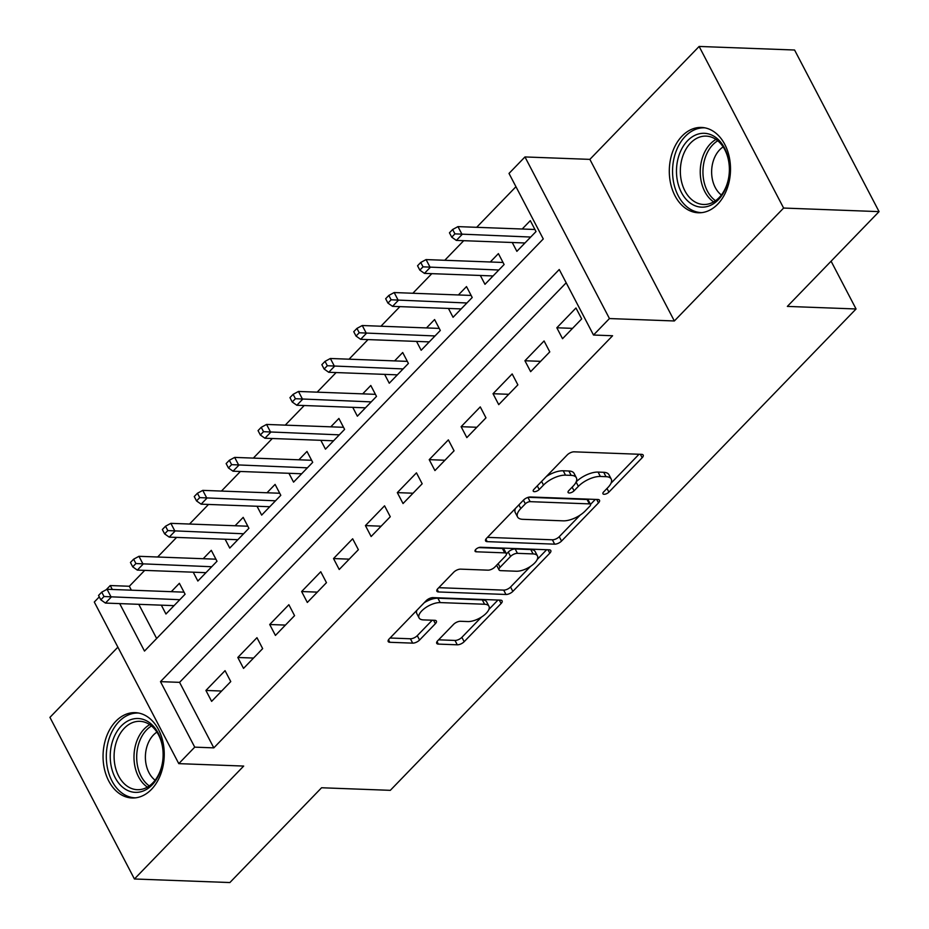 <?xml version="1.0" encoding="UTF-8"?>
<svg xmlns="http://www.w3.org/2000/svg" width="929" height="929" viewBox="0 0 929 929"><rect width="100%" height="100%" fill="white"/><g stroke="black" fill="none" stroke-linecap="round" stroke-linejoin="round"><path stroke-width="1.39" d="M604.094 494.286A3.762 1.637 152.4 0 0 608.901 492.115L642.171 457.73A5.377 2.334 152.4 0 0 643.193 455.105A5.377 2.334 152.4 0 0 641.556 454.351L574.099 451.831A5.377 2.334 152.4 0 0 567.224 454.931L533.954 489.316A3.762 1.637 152.4 0 0 533.246 491.151A3.762 1.637 152.4 0 0 534.384 491.673A3.762 1.637 152.4 0 0 539.203 489.513L543.511 485.066A17.198 7.478 152.4 0 1 565.517 475.149L571.138 475.358A17.198 7.478 152.4 0 1 576.352 477.75A17.198 7.478 152.4 0 1 573.112 486.169L568.803 490.617A3.762 1.637 152.4 0 0 568.095 492.463A3.762 1.637 152.4 0 0 569.233 492.985A3.762 1.637 152.4 0 0 574.052 490.814L578.361 486.366A17.198 7.478 152.4 0 1 600.366 476.461L605.987 476.67A17.198 7.478 152.4 0 1 611.212 479.05A17.198 7.478 152.4 0 1 607.961 487.47L603.653 491.917A3.762 1.637 152.4 0 0 602.944 493.763A3.762 1.637 152.4 0 0 604.094 494.286M151.462 789.383A42.699 30.576 -87.9 0 0 163.016 742.306A42.699 30.576 -87.9 0 0 135.251 712.648A42.699 30.576 -87.9 0 0 115.846 721.252A42.699 30.576 -87.9 0 0 104.28 768.341A42.699 30.576 -87.9 0 0 132.057 797.988A42.699 30.576 -87.9 0 0 151.462 789.383M717.711 204.183A42.699 30.576 -87.9 0 0 729.277 157.094A42.699 30.576 -87.9 0 0 701.5 127.447A42.699 30.576 -87.9 0 0 682.095 136.04A42.699 30.576 -87.9 0 0 670.529 183.129A42.699 30.576 -87.9 0 0 698.306 212.776A42.699 30.576 -87.9 0 0 717.711 204.183M437.733 640.72A5.377 2.334 152.4 0 0 436.723 643.344A5.377 2.334 152.4 0 0 438.349 644.099L457.277 644.807A5.377 2.334 152.4 0 0 464.163 641.707L501.103 603.525A5.377 2.334 152.4 0 0 502.124 600.889A5.377 2.334 152.4 0 0 500.487 600.146L433.042 597.626A5.377 2.334 152.4 0 0 426.156 600.715L389.205 638.908A5.377 2.334 152.4 0 0 388.194 641.533A5.377 2.334 152.4 0 0 389.82 642.287L412.685 643.135A5.377 2.334 152.4 0 0 419.56 640.046L435.376 623.696A5.377 2.334 152.4 0 0 436.386 621.071A5.377 2.334 152.4 0 0 434.76 620.317L423.427 619.898A14.376 6.259 152.4 0 1 419.06 617.901A14.376 6.259 152.4 0 1 424.983 608.123A14.376 6.259 152.4 0 1 440.172 602.584L484.578 604.245A14.376 6.259 152.4 0 1 488.944 606.242A14.376 6.259 152.4 0 1 483.022 616.02A14.376 6.259 152.4 0 1 467.833 621.559L460.424 621.28A5.377 2.334 152.4 0 0 453.549 624.381L437.733 640.72M566.191 282.788L179.576 682.351L213.821 747.868L194.73 747.148L178.786 763.638L94.293 602.038L99.287 596.882M879.066 211.626L783.611 208.05L699.131 46.45L794.574 50.015L879.066 211.626L787.351 306.407L856.062 308.974L390.308 790.335L321.585 787.757L229.869 882.55L134.426 878.985L243.688 766.065L178.786 763.638M699.131 46.45L589.869 159.37L674.349 320.969L783.611 208.05M674.349 320.969L609.447 318.554L593.503 335.032L559.246 269.515L160.485 681.642L194.73 747.148M213.821 747.868L612.583 335.752L593.503 335.032M554.659 544.162A5.377 2.334 152.4 0 0 561.546 541.061L598.497 502.879A5.377 2.334 152.4 0 0 599.507 500.243A5.377 2.334 152.4 0 0 597.881 499.5L530.424 496.98A5.377 2.334 152.4 0 0 523.538 500.069L486.587 538.263A5.377 2.334 152.4 0 0 485.577 540.887A5.377 2.334 152.4 0 0 487.214 541.642L554.659 544.162L552.383 539.795A5.377 2.334 152.4 0 0 559.258 536.695L580.149 515.107M549.794 553.196L512.854 591.39A5.377 2.334 152.4 0 1 505.968 594.479L438.511 591.959A5.377 2.334 152.4 0 1 436.885 591.216A5.377 2.334 152.4 0 1 437.896 588.58L453.712 572.241A5.377 2.334 152.4 0 1 460.587 569.14L487.946 570.162A5.377 2.334 152.4 0 0 494.832 567.073L505.318 556.227A5.377 2.334 152.4 0 0 506.328 553.603A5.377 2.334 152.4 0 0 504.702 552.86L476.217 551.791A3.762 1.637 152.4 0 1 475.079 551.269A3.762 1.637 152.4 0 1 476.623 548.702A3.762 1.637 152.4 0 1 480.607 547.262L549.178 549.817A5.377 2.334 152.4 0 1 550.816 550.572A5.377 2.334 152.4 0 1 549.794 553.196L548.017 549.782M117.89 647.153L49.934 717.374L134.426 878.985M161.332 605.162L165.954 614.011L185.092 594.223L179.39 583.307L171.284 591.68M193.232 572.194L197.854 581.043L217.003 561.255L211.289 550.34L203.196 558.712M225.132 539.226L229.753 548.075L248.902 528.287L243.189 517.372L235.095 525.744M257.031 506.259L261.664 515.107L280.802 495.32L275.089 484.404L266.995 492.776M288.931 473.291L293.564 482.128L312.701 462.352L306.988 451.436L298.894 459.797M320.842 440.323L325.464 449.16L344.601 429.384L338.899 418.456L330.794 426.829M352.741 407.343L357.363 416.192L376.5 396.416L370.799 385.489L362.693 393.861M384.641 374.375L389.263 383.224L408.4 363.436L402.698 352.521L394.593 360.893M416.54 341.407L421.162 350.256L440.311 330.469L434.598 319.553L426.504 327.925M448.44 308.44L453.062 317.288L472.211 297.501L466.497 286.585L458.403 294.957M480.339 275.472L484.973 284.32L504.11 264.533L498.397 253.617L490.303 261.99M562.533 338.702L581.682 318.914L575.968 307.998L556.831 327.774L562.533 338.702M530.633 371.67L549.782 351.882L544.069 340.966L524.931 360.754L530.633 371.67M498.734 404.638L517.871 384.861L512.169 373.934L493.032 393.722L498.734 404.638M466.834 437.605L485.972 417.829L480.27 406.902L461.121 426.69L466.834 437.605M434.935 470.573L454.072 450.797L448.359 439.881L429.221 459.658L434.935 470.573M403.035 503.541L422.172 483.765L416.459 472.849L397.322 492.625L403.035 503.541M371.124 536.521L390.273 516.733L384.56 505.817L365.422 525.593L371.124 536.521M339.224 569.489L358.373 549.701L352.66 538.785L333.523 558.561L339.224 569.489M307.325 602.456L326.462 582.669L320.76 571.753L301.623 591.541L307.325 602.456M275.425 635.424L294.563 615.648L288.861 604.721L269.712 624.509L275.425 635.424M243.526 668.392L262.663 648.616L256.961 637.689L237.812 657.477L243.526 668.392M225.05 670.668L205.913 690.444L211.626 701.36L230.764 681.584L225.05 670.668M515.955 186.706L476.658 227.315M463.71 240.692L444.759 260.283M431.811 273.66L412.859 293.25M399.911 306.628L380.948 326.218M368.012 339.596L349.049 359.186M336.112 372.564L317.149 392.166M304.213 405.532L285.249 425.134M272.313 438.5L253.35 458.102M240.402 471.467L221.45 491.069M208.502 504.447L189.539 524.037M176.603 537.415L157.64 557.005M144.703 570.383L129.34 586.257L131.384 590.194M138.781 604.326L156.653 638.502M512.251 242.504L516.872 251.341L536.01 231.565L530.308 220.649L522.203 229.01M856.062 308.974L831.095 261.2M106.173 589.752L110.249 585.549L112.304 589.474M129.34 586.257L110.249 585.549M119.69 603.606L144.494 651.066L543.268 238.95L509.011 173.433L524.966 156.943L609.447 318.554M589.869 159.37L524.966 156.943M179.576 682.351L160.485 681.642M556.831 327.774L572.531 328.367M524.931 360.754L540.632 361.335M493.032 393.722L508.732 394.302M461.121 426.69L476.832 427.27M429.221 459.658L444.933 460.25M397.322 492.625L413.033 493.218M365.422 525.593L381.122 526.186M333.523 558.561L349.223 559.153M301.623 591.541L317.323 592.121M269.712 624.509L285.424 625.089M237.812 657.477L253.524 658.057M205.913 690.444L221.625 691.037M611.212 479.05L608.925 474.684A17.198 7.478 152.4 0 0 603.711 472.304L605.987 476.67M576.154 481.919A17.198 7.478 152.4 0 1 598.09 472.083L603.711 472.304M576.352 477.75L574.076 473.384A17.198 7.478 152.4 0 0 568.862 470.991L571.138 475.358M546.333 476.519A17.198 7.478 152.4 0 1 563.229 470.782L568.862 470.991M611.003 483.219L639.024 454.258M487.458 537.368L552.383 539.795M518.893 504.877L520.809 508.523A17.198 7.478 152.4 0 0 517.558 516.942A17.198 7.478 152.4 0 0 522.772 519.323L563.253 520.844A17.198 7.478 152.4 0 0 585.258 510.927L589.799 506.235A3.762 1.637 152.4 0 0 590.507 504.401L595.338 499.407M528.241 497.305L587.082 499.512A3.762 1.637 152.4 0 1 588.231 500.034L590.507 504.401A3.762 1.637 152.4 0 0 589.369 503.878L530.157 501.66A3.762 1.637 152.4 0 0 525.349 503.832L520.809 508.523M515.479 508.407A17.198 7.478 152.4 0 0 515.27 512.564L517.558 516.942M546.647 549.724L537.264 559.432M530.517 566.4L510.567 587.012L512.854 591.39M438.767 587.685L503.692 590.112A5.377 2.334 152.4 0 0 510.567 587.012M506.328 553.603L504.052 549.236A5.377 2.334 152.4 0 0 502.415 548.482L478.737 547.599M516.338 571.23A14.376 6.259 152.4 0 0 531.527 565.691A14.376 6.259 152.4 0 0 537.45 555.914A14.376 6.259 152.4 0 0 533.083 553.916L517.441 553.336A5.377 2.334 152.4 0 0 510.567 556.425L500.069 567.271A5.377 2.334 152.4 0 0 499.059 569.895A5.377 2.334 152.4 0 0 500.685 570.638L516.338 571.23M537.45 555.914L535.162 551.547A14.376 6.259 152.4 0 0 530.807 549.55L533.083 553.916M506.444 553.963L508.279 552.058A5.377 2.334 152.4 0 1 515.154 548.958L530.807 549.55M496.667 565.169A5.377 2.334 152.4 0 0 496.771 565.529L499.059 569.895M488.944 606.242L486.657 601.876A14.376 6.259 152.4 0 0 482.302 599.879L484.578 604.245M424.239 602.7A14.376 6.259 152.4 0 1 437.896 598.218L482.302 599.879M416.819 610.376A14.376 6.259 152.4 0 0 416.773 613.535L419.06 617.901M390.075 638.014L410.397 638.769A5.377 2.334 152.4 0 0 417.284 635.668L432.229 620.224M438.604 639.826L455.001 640.441A5.377 2.334 152.4 0 0 461.876 637.34L481.489 617.065M488.909 609.401L497.956 600.053M452.644 229.498L449.45 232.796L451.738 237.162L454.931 233.864L452.644 229.498L457.974 226.618L462.085 234.48L456.336 240.414L524.966 242.98M454.931 233.864L530.714 237.046M457.974 226.618L534.93 229.486M456.336 240.414L451.738 237.162M687.541 140.743A36.951 26.465 92.1 0 1 724.492 147.966A36.951 26.465 92.1 0 1 718.372 199.712A36.951 26.465 92.1 0 1 681.421 192.477A36.951 26.465 92.1 0 1 687.541 140.743M719.139 197.598A34.21 24.502 -87.9 0 0 728.394 159.869A34.21 24.502 -87.9 0 0 706.145 136.11A34.21 24.502 -87.9 0 0 690.595 142.996A34.21 24.502 -87.9 0 0 681.329 180.725A34.21 24.502 -87.9 0 0 703.59 204.485A34.21 24.502 -87.9 0 0 719.139 197.598M721.369 194.997A26.941 19.288 92.1 0 1 719.696 149.778A26.941 19.288 92.1 0 1 723.168 146.898M704.972 127.854A42.42 30.378 -87.9 0 0 704.542 127.83A42.42 30.378 -87.9 0 0 685.265 136.377A42.42 30.378 -87.9 0 0 673.769 183.164A42.42 30.378 -87.9 0 0 701.372 212.625A42.42 30.378 -87.9 0 0 701.801 212.636M147.653 721.427A36.951 26.465 92.1 0 1 160.822 769.839A36.951 26.465 92.1 0 1 125.763 789.453A36.951 26.465 92.1 0 1 112.595 741.028A36.951 26.465 92.1 0 1 147.653 721.427M128.481 787.002A34.21 24.502 -87.9 0 0 137.341 789.696A34.21 24.502 -87.9 0 0 162.436 762.755A34.21 24.502 -87.9 0 0 148.745 724.016A34.21 24.502 -87.9 0 0 139.896 721.322A34.21 24.502 -87.9 0 0 114.79 748.251A34.21 24.502 -87.9 0 0 128.481 787.002M138.293 713.042L138.688 713.054A42.42 30.378 -87.9 0 0 138.293 713.042A42.42 30.378 -87.9 0 0 107.172 746.44A42.42 30.378 -87.9 0 0 124.138 794.492A42.42 30.378 -87.9 0 0 135.123 797.825A42.42 30.378 -87.9 0 0 135.553 797.837M155.12 780.209A26.941 19.288 92.1 0 1 145.412 755.765A26.941 19.288 92.1 0 1 156.92 732.11M420.744 262.466L417.551 265.764L419.838 270.13L423.032 266.832L420.744 262.466L426.074 259.586L430.185 267.447L424.437 273.381L493.067 275.948M423.032 266.832L498.815 270.014M426.074 259.586L503.03 262.466M424.437 273.381L419.838 270.13M388.845 295.434L385.651 298.732L387.939 303.098L391.121 299.8L388.845 295.434L394.175 292.554L398.274 300.415L392.537 306.349L461.167 308.916M391.121 299.8L466.904 302.982M394.175 292.554L471.119 295.434M392.537 306.349L387.939 303.098M356.945 328.401L353.752 331.699L356.039 336.066L359.221 332.768L356.945 328.401L362.264 325.522L366.374 333.383L360.638 339.317L429.268 341.884M359.221 332.768L435.004 335.95M362.264 325.522L439.22 328.401M360.638 339.317L356.039 336.066M325.045 361.369L321.852 364.667L324.128 369.034L327.322 365.736L325.045 361.369L330.364 358.489L334.475 366.351L328.738 372.285L397.368 374.851M327.322 365.736L403.105 368.918M330.364 358.489L407.32 361.369M328.738 372.285L324.128 369.034M293.134 394.337L289.953 397.635L292.229 402.002L295.422 398.715L293.134 394.337L298.464 391.457L302.575 399.319L296.827 405.253L365.457 407.819M295.422 398.715L371.205 401.885M298.464 391.457L375.421 394.337M296.827 405.253L292.229 402.002M261.235 427.317L258.053 430.603L260.329 434.981L263.522 431.683L261.235 427.317L266.565 424.437L270.676 432.299L264.928 438.233L333.557 440.787M263.522 431.683L339.306 434.853M266.565 424.437L343.521 427.305M264.928 438.233L260.329 434.981M229.335 460.285L226.142 463.583L228.429 467.949L231.623 464.651L229.335 460.285L234.665 457.405L238.776 465.266L233.028 471.2L301.658 473.767M231.623 464.651L307.406 467.833M234.665 457.405L311.621 460.273M233.028 471.2L228.429 467.949M197.436 493.253L194.242 496.55L196.53 500.917L199.723 497.619L197.436 493.253L202.766 490.373L206.865 498.234L201.128 504.168L269.758 506.735M199.723 497.619L275.495 500.801M202.766 490.373L279.71 493.241M201.128 504.168L196.53 500.917M165.536 526.22L162.343 529.518L164.63 533.885L167.812 530.587L165.536 526.22L170.855 523.341L174.966 531.202L169.229 537.136L237.859 539.703M167.812 530.587L243.595 533.769M170.855 523.341L247.811 526.22M169.229 537.136L164.63 533.885M133.637 559.188L130.443 562.486L132.731 566.853L135.913 563.555L133.637 559.188L138.955 556.308L143.066 564.17L137.329 570.104L205.959 572.67M135.913 563.555L211.696 566.736M138.955 556.308L215.911 559.188M137.329 570.104L132.731 566.853M101.725 592.156L98.544 595.454L100.82 599.82L104.013 596.523L101.725 592.156L107.056 589.276L111.166 597.138L105.43 603.072L174.06 605.638M104.013 596.523L179.796 599.704M107.056 589.276L184.012 592.156M105.43 603.072L100.82 599.82M606.997 488.468L608.901 492.115M537.299 485.867L539.203 489.513M572.148 487.168L574.052 490.814M598.09 472.083L600.366 476.461M576.096 482.035L578.361 486.366M563.229 470.782L565.517 475.149M541.595 481.408L543.511 485.066M640.383 454.316L642.171 457.73M485.89 539.122L487.214 541.642M596.708 499.454L598.497 502.879M559.258 536.695L561.546 541.061M587.082 499.512L589.369 503.878M527.927 497.41L530.157 501.66M523.433 500.185L525.349 503.832M503.692 590.112L505.968 594.479M437.199 589.45L438.511 591.959M502.415 548.482L504.702 552.86M475.3 550.026L476.217 551.791M515.154 548.958L517.441 553.336M508.279 552.058L510.567 556.425M498.165 563.624L500.069 567.271M437.896 598.218L440.172 602.584M433.588 620.282L435.376 623.696M417.284 635.668L419.56 640.046M410.397 638.769L412.685 643.135M388.508 639.767L389.82 642.287M499.314 600.099L501.103 603.525M461.876 637.34L464.163 641.707M455.001 640.441L457.277 644.807M437.036 641.579L438.349 644.099M713.646 201.907A34.21 24.502 92.1 0 1 710.488 143.74A34.21 24.502 92.1 0 1 715.98 139.431M717.769 140.767A33.096 23.701 -87.9 0 0 712.845 144.715A33.096 23.701 -87.9 0 0 715.527 200.71M147.397 787.118A34.21 24.502 92.1 0 1 134.02 755.335A34.21 24.502 92.1 0 1 149.732 724.632M151.52 725.967A33.096 23.701 -87.9 0 0 136.714 755.44A33.096 23.701 -87.9 0 0 149.279 785.922"/></g></svg>
